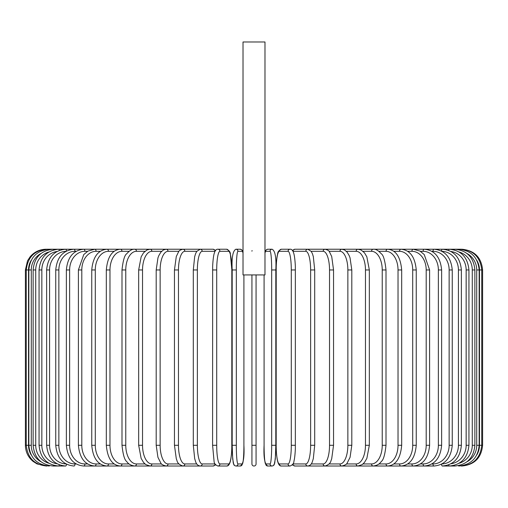 <?xml version="1.0" encoding="UTF-8"?>
<svg xmlns="http://www.w3.org/2000/svg" width="508" height="508" viewBox="0 0 508 508"><rect width="100%" height="100%" fill="white"/><g stroke="black" fill="none" stroke-linecap="round" stroke-linejoin="round"><path stroke-width="0.76" d="M256.07 274.93L256.07 463.95A2.07 2.07 0 0 1 254 466.02A2.07 2.07 0 0 1 251.93 463.95L251.93 274.93M251.93 251.2L252.076 250.539M256.07 463.95A2.07 2.07 0 0 1 254 466.02A2.07 2.07 0 0 1 251.93 463.95L251.93 445.294L251.93 463.95A2.07 2.07 0 0 0 254 466.02A2.07 2.07 0 0 0 256.07 463.95A2.07 2.07 0 0 1 254 466.02A2.07 2.07 0 0 1 251.93 463.95M264.986 41.98L243.014 41.98L243.014 274.93L264.986 274.93L264.986 41.98M31.178 260.337A18.65 18.58 90 0 0 28.518 269.958L28.518 445.294L25.4 445.294C25.533 451.796 28.08 457.156 33.039 461.366L37.008 463.906L46.126 466.007M25.4 445.294L25.4 269.958L28.518 269.958M25.4 269.958L27.515 260.839L30.055 256.877C34.265 251.917 39.624 249.371 46.126 249.231L46.977 249.364M461.023 249.364L461.874 249.231C474.459 250.463 481.368 257.372 482.6 269.958L479.482 269.958A18.65 18.58 -90 0 0 476.822 260.337M482.6 269.958L482.6 445.294L479.482 445.294L479.482 269.958M461.874 466.007L461.874 466.02C474.466 464.788 481.374 457.879 482.6 445.294M476.822 454.914A18.65 18.58 -90 0 0 479.482 445.294M461.023 465.887L461.086 466.02C473.443 464.979 480.327 458.07 481.736 445.294L481.736 269.958C480.282 257.143 473.399 250.234 461.086 249.231L308.083 249.231A2.07 1.949 -90 0 0 307.962 249.238M479.158 445.294L476.726 445.294L476.726 269.958L479.158 269.958L479.158 445.294C477.933 457.899 471.119 464.807 458.718 466.02A2.07 0.362 90 0 1 458.514 465.658M467.004 461.753A18.65 18.371 -90 0 0 476.726 445.294M476.726 269.958A18.65 18.371 -90 0 0 467.004 253.498M458.514 249.593A2.07 0.362 -90 0 1 458.718 249.231C471.119 250.444 477.933 257.353 479.158 269.958M474.878 445.294L472.275 445.294L472.275 269.958L474.878 269.958L474.878 445.294C473.653 457.924 466.954 464.833 454.793 466.02A2.07 0.533 90 0 1 454.387 465.322M459.124 463.252A18.65 18.015 -90 0 0 472.275 445.294M472.275 269.958A18.65 18.015 -90 0 0 459.124 252M454.387 249.936A2.07 0.533 -90 0 1 454.793 249.231C466.954 250.425 473.653 257.327 474.878 269.958M468.941 445.294L466.16 445.294L466.16 269.958L468.941 269.958L468.941 445.294C467.709 457.956 461.175 464.864 449.339 466.02L454.793 466.02M450.99 463.779A18.65 17.526 -90 0 0 466.16 445.294M448.697 464.845A2.07 0.711 90 0 0 449.339 466.02L442.398 466.02A2.07 0.876 90 0 1 441.528 464.185M466.16 269.958A18.65 17.526 -90 0 0 450.99 251.473M448.697 250.406A2.07 0.711 -90 0 1 449.339 249.231C461.175 250.387 467.709 257.296 468.941 269.958M461.378 445.294L458.426 445.294L458.426 269.958L461.378 269.958L461.378 445.294C460.146 458 453.815 464.909 442.398 466.02M441.992 463.937A18.65 16.904 -90 0 0 458.426 445.294M458.426 269.958A18.65 16.904 -90 0 0 441.992 251.314M441.528 251.066A2.07 0.876 -90 0 1 442.398 249.231C453.815 250.342 460.146 257.251 461.378 269.958M452.253 445.294L449.142 445.294L449.142 269.958L452.253 269.958L452.253 445.294C451.015 458.057 444.945 464.966 434.022 466.02A2.07 1.035 90 0 1 432.987 463.95A18.65 16.154 -90 0 0 449.142 445.294M431.857 463.95L432.987 463.95M449.142 269.958A18.65 16.154 -90 0 0 432.987 251.308L431.857 251.308M432.987 251.308A2.07 1.035 -90 0 1 434.022 249.231C444.945 250.285 451.015 257.194 452.253 269.958M441.63 445.294L438.372 445.294L438.372 269.958L441.63 269.958L441.63 445.294C440.404 458.133 434.619 465.042 424.282 466.02L434.022 466.02M420.395 463.95L423.094 463.95A18.65 15.278 -90 0 0 438.372 445.294M423.094 463.95A2.07 1.187 90 0 0 424.282 466.02L413.239 466.02A2.07 1.334 90 0 1 411.912 463.95A18.65 14.287 -90 0 0 426.199 445.294L426.199 269.958L429.603 269.958L429.603 445.294L426.199 445.294M438.372 269.958A18.65 15.278 -90 0 0 423.094 251.308L420.395 251.308M423.094 251.308A2.07 1.187 -90 0 1 424.282 249.231C434.619 250.215 440.404 257.124 441.63 269.958M407.676 463.95L411.912 463.95M426.199 269.958A18.65 14.287 -90 0 0 411.912 251.308L407.676 251.308M411.912 251.308A2.07 1.334 -90 0 1 413.239 249.231L420.059 251.104L424.263 254.616L429.603 269.958M416.249 445.294L412.712 445.294L412.712 269.958L416.249 269.958L416.249 445.294C415.036 458.33 409.95 465.239 400.99 466.02L413.239 466.02C422.923 465.131 428.377 458.222 429.603 445.294M393.808 463.95L399.523 463.95A18.65 13.189 -90 0 0 412.712 445.294M399.523 463.95A2.07 1.467 90 0 0 400.99 466.02L387.617 466.02A2.07 1.587 90 0 1 386.029 463.95A18.65 11.989 -90 0 0 398.024 445.294L398.024 269.958L401.682 269.958L401.682 445.294L398.024 445.294M412.712 269.958A18.65 13.189 -90 0 0 399.523 251.308L393.808 251.308M399.523 251.308A2.07 1.467 -90 0 1 400.99 249.231C409.95 250.012 415.036 256.921 416.249 269.958M378.885 463.95L386.029 463.95M398.024 269.958A18.65 11.989 -90 0 0 386.029 251.308L378.885 251.308M386.029 251.308A2.07 1.587 -90 0 1 387.617 249.231C395.796 249.879 400.482 256.788 401.682 269.958M386.004 445.294L382.232 445.294L382.232 269.958L386.004 269.958L386.004 445.294C384.981 454.736 383.4 460.14 381.26 461.524C379.609 464.071 376.936 465.569 373.234 466.02L387.617 466.02C395.796 465.372 400.482 458.464 401.682 445.294M363.036 463.95L371.532 463.95A18.65 10.7 -90 0 0 382.232 445.294M371.532 463.95A2.07 1.695 90 0 0 373.234 466.02L357.937 466.02A2.07 1.797 90 0 1 356.14 463.95A18.65 9.328 -90 0 0 365.468 445.294L365.468 269.958L369.335 269.958L369.335 445.294L365.468 445.294M382.232 269.958A18.65 10.7 -90 0 0 371.532 251.308L363.036 251.308M371.532 251.308A2.07 1.695 -90 0 1 373.234 249.231C375.634 248.926 378.333 250.45 381.317 253.803C383.4 255.105 384.962 260.49 386.004 269.958M346.38 463.95L356.14 463.95M365.468 269.958A18.65 9.328 -90 0 0 356.14 251.308L346.38 251.308M356.14 251.308A2.07 1.797 -90 0 1 357.937 249.231L361.017 249.955L364.509 252.857L366.846 256.826L369.335 269.958M351.809 445.294L347.859 445.294L347.859 269.958L351.809 269.958L351.809 445.294L350.063 457.321L347.193 463.029C346.926 464.179 345.148 465.176 341.852 466.02L357.937 466.02L362.185 464.617L364.452 462.464L366.852 458.419L369.335 445.294M329.051 463.95L339.973 463.95A18.65 7.88 -90 0 0 347.859 445.294M339.973 463.95A2.07 1.88 90 0 0 341.852 466.02L325.095 466.02A2.07 1.949 90 0 1 323.151 463.95A18.65 6.382 -90 0 0 329.527 445.294L329.527 269.958L333.546 269.958L333.546 445.294L329.527 445.294M347.859 269.958A18.65 7.88 -90 0 0 339.973 251.308L329.051 251.308M339.973 251.308A2.07 1.88 -90 0 1 341.852 249.231L344.481 249.892L347.193 252.222L349.167 255.581L350.037 257.835L351.809 269.958M311.194 463.95L323.151 463.95M329.527 269.958A18.65 6.382 -90 0 0 323.151 251.308L311.194 251.308M307.962 466.014A2.07 1.949 90 0 0 308.083 466.02L325.095 466.02C328.6 464.833 330.575 463.036 331.013 460.623L331.699 458.768L333.546 445.294M323.151 251.308A2.07 1.949 -90 0 1 325.095 249.231C327.66 249.904 329.101 250.749 329.419 251.771L331.718 256.553L333.546 269.958M314.63 445.294L310.629 445.294L310.629 269.958L314.7 269.958L314.7 445.294L313.315 458.622L312.433 461.512C311.633 464.185 310.09 465.69 307.804 466.02A2.07 2 90 0 1 305.797 463.95A18.65 4.826 -90 0 0 310.629 445.294M292.957 463.95L305.797 463.95M310.629 269.958A18.65 4.826 -90 0 0 305.797 251.308L292.957 251.308M292.925 464.007A2.07 2 90 0 0 294.926 466.02L307.804 466.02L294.926 466.02L292.335 464.896M292.925 251.244A2.07 2 -90 0 1 294.926 249.231L292.335 250.355M305.797 251.308A2.07 2 -90 0 1 307.804 249.231L294.926 249.231M295.377 445.294L291.294 445.294L291.294 269.958L295.377 269.958M291.294 269.958A18.65 3.238 -90 0 0 288.055 251.308L279.419 251.308A18.65 3.238 -90 0 0 276.181 269.958L276.181 445.294A18.65 3.238 -90 0 0 279.419 463.95L288.055 463.95A18.65 3.238 -90 0 0 291.294 445.294M288.055 463.95A2.07 2.038 90 0 0 290.1 466.02L281.457 466.02C279.971 466.198 278.797 464.96 277.94 462.305C277.857 462.09 276.708 459.315 276.206 448.926L276.149 445.294L276.206 448.926C276.708 459.315 277.857 462.09 277.94 462.305C278.797 464.96 279.971 466.198 281.457 466.02L290.1 466.02C292.659 464.896 293.935 463.29 293.935 461.2C293.992 460.978 294.919 458.146 295.345 448.951L295.345 266.325C294.85 255.937 293.7 253.162 293.618 252.946C292.76 250.292 291.586 249.053 290.1 249.231L281.457 249.231A2.07 2.038 -90 0 0 279.419 251.308M279.419 463.95A2.07 2.038 90 0 0 281.457 466.02M288.055 251.308A2.07 2.038 -90 0 1 290.1 249.231M264.084 445.294C263.493 457.587 264.725 464.496 267.779 466.02C264.725 464.496 263.493 457.587 264.084 445.294L264.084 274.93L264.09 445.294A18.65 1.626 -90 0 0 265.716 463.95A2.07 2.064 90 0 0 267.779 466.02L272.117 466.02L273.469 465.563L274.199 464.699L275.298 459.048L275.819 445.294L271.678 445.294L271.678 269.958L275.819 269.958L275.806 445.294L275.584 454.978L274.72 463.182L273.469 465.563L272.117 466.02A2.07 2.064 90 0 1 270.053 463.95A18.65 1.626 -90 0 0 271.678 445.294M271.678 269.958A18.65 1.626 -90 0 0 270.053 251.308A2.07 2.064 -90 0 1 272.117 249.231C275.171 250.755 276.409 257.664 275.819 269.958L275.819 445.294M265.716 463.95L270.053 463.95M270.053 251.308L265.716 251.308A18.65 1.626 -90 0 0 264.986 253.308M265.716 251.308A2.07 2.064 -90 0 1 267.779 249.231L266.427 249.688L265.703 250.552L264.986 253.092L265.703 250.552L266.427 249.688L267.779 249.231L272.117 249.231M256.07 445.294L251.93 445.294M236.322 445.294L232.181 445.294L232.181 269.958L236.322 269.958L236.322 445.294A18.65 1.626 90 0 0 237.947 463.95L242.284 463.95A18.65 1.626 90 0 0 243.91 445.294L243.91 274.93L243.91 445.294C244.507 457.587 243.275 464.496 240.221 466.02A2.07 2.064 -90 0 0 242.284 463.95M240.221 466.02L235.883 466.02L234.531 465.563L233.801 464.699L232.702 459.048L232.181 445.294L232.416 454.978L233.28 463.182L234.531 465.563L235.883 466.02A2.07 2.064 -90 0 0 237.947 463.95M243.014 253.308A18.65 1.626 90 0 0 242.284 251.308L237.947 251.308A18.65 1.626 90 0 0 236.322 269.958M237.947 251.308A2.07 2.064 90 0 0 235.883 249.231L240.221 249.231L241.573 249.688L242.297 250.552L243.014 253.092L242.297 250.552L241.573 249.688L240.221 249.231A2.07 2.064 90 0 1 242.284 251.308M228.581 463.95A2.07 2.038 -90 0 1 226.543 466.02L217.9 466.02A2.07 2.038 -90 0 0 219.945 463.95L228.581 463.95A18.65 3.238 90 0 0 231.819 445.294L231.819 269.958A18.65 3.238 90 0 0 228.581 251.308L219.945 251.308A18.65 3.238 90 0 0 216.706 269.958L216.706 445.294L212.623 445.294M216.706 445.294A18.65 3.238 90 0 0 219.945 463.95M212.623 269.958L216.706 269.958M219.945 251.308A2.07 2.038 90 0 0 217.9 249.231C216.414 249.053 215.24 250.292 214.382 252.946C214.3 253.162 213.15 255.937 212.655 266.325L212.592 445.294L214.065 461.2C214.065 463.29 215.341 464.896 217.9 466.02L226.543 466.02C228.029 466.198 229.203 464.96 230.061 462.305C230.143 462.09 231.292 459.315 231.794 448.926L231.851 269.958L230.378 254.057C230.378 251.962 229.102 250.355 226.543 249.231A2.07 2.038 90 0 1 228.581 251.308M215.043 251.308L202.203 251.308A18.65 4.826 90 0 0 197.371 269.958L197.371 445.294L193.3 445.294L194.685 458.622L195.567 461.512C196.367 464.185 197.91 465.69 200.196 466.02A2.07 2 -90 0 0 202.203 463.95L215.043 463.95M197.371 445.294A18.65 4.826 90 0 0 202.203 463.95M193.37 269.958L197.371 269.958M215.665 464.896L213.074 466.02L200.196 466.02L213.074 466.02A2.07 2 -90 0 0 215.075 464.007M215.665 250.355L213.074 249.231A2.07 2 90 0 1 215.075 251.244M213.074 249.231L200.196 249.231A2.07 2 90 0 1 202.203 251.308M196.806 251.308L184.849 251.308A18.65 6.382 90 0 0 178.473 269.958L178.473 445.294L174.454 445.294L176.301 458.768L176.987 460.623C177.425 463.036 179.4 464.833 182.905 466.02A2.07 1.949 -90 0 0 184.849 463.95L196.806 463.95M178.473 445.294A18.65 6.382 90 0 0 184.849 463.95M174.454 445.294L174.454 269.958L178.473 269.958M178.949 251.308L168.027 251.308A18.65 7.88 90 0 0 160.141 269.958L160.141 445.294L156.191 445.294L157.937 457.321L160.807 463.029C161.074 464.179 162.852 465.176 166.148 466.02L199.917 466.02A2.07 1.949 -90 0 0 200.038 466.014M46.977 465.887L46.914 466.02C34.557 464.979 27.673 458.07 26.264 445.294L26.264 269.958C27.718 257.143 34.601 250.234 46.914 249.231L182.905 249.231A2.07 1.949 90 0 1 184.849 251.308M161.62 251.308L151.86 251.308A18.65 9.328 90 0 0 142.532 269.958L142.532 445.294L138.665 445.294L141.148 458.419L143.548 462.464L145.815 464.617L150.063 466.02L166.148 466.02A2.07 1.88 -90 0 0 168.027 463.95L178.949 463.95M160.141 445.294A18.65 7.88 90 0 0 168.027 463.95M156.191 445.294L156.191 269.958L160.141 269.958M156.191 269.958L157.963 257.835L158.833 255.581L160.807 252.222L163.519 249.892L166.148 249.231A2.07 1.88 90 0 1 168.027 251.308M144.964 251.308L136.468 251.308A18.65 10.7 90 0 0 125.768 269.958L125.768 445.294L121.996 445.294C123.019 454.736 124.6 460.14 126.74 461.524C128.391 464.071 131.064 465.569 134.766 466.02L150.063 466.02A2.07 1.797 -90 0 0 151.86 463.95L161.62 463.95M142.532 445.294A18.65 9.328 90 0 0 151.86 463.95M138.665 445.294L138.665 269.958L142.532 269.958M138.665 269.958L141.154 256.826L143.491 252.857L146.983 249.955L150.063 249.231A2.07 1.797 90 0 1 151.86 251.308M129.115 251.308L121.971 251.308A18.65 11.989 90 0 0 109.976 269.958L109.976 445.294L106.318 445.294C107.518 458.464 112.204 465.372 120.383 466.02L134.766 466.02A2.07 1.695 -90 0 0 136.468 463.95L144.964 463.95M125.768 445.294A18.65 10.7 90 0 0 136.468 463.95M121.996 445.294L121.996 269.958L125.768 269.958M121.996 269.958C123.038 260.49 124.6 255.105 126.683 253.803C129.667 250.45 132.366 248.926 134.766 249.231A2.07 1.695 90 0 1 136.468 251.308M114.192 251.308L108.477 251.308A18.65 13.189 90 0 0 95.288 269.958L95.288 445.294L91.751 445.294C92.964 458.33 98.05 465.239 107.01 466.02L120.383 466.02A2.07 1.587 -90 0 0 121.971 463.95L129.115 463.95M109.976 445.294A18.65 11.989 90 0 0 121.971 463.95M106.318 445.294L106.318 269.958L109.976 269.958M106.318 269.958C107.518 256.788 112.204 249.879 120.383 249.231A2.07 1.587 90 0 1 121.971 251.308M100.324 251.308L96.088 251.308A18.65 14.287 90 0 0 81.801 269.958L81.801 445.294L78.397 445.294C79.623 458.222 85.077 465.131 94.761 466.02L107.01 466.02A2.07 1.467 -90 0 0 108.477 463.95L114.192 463.95M95.288 445.294A18.65 13.189 90 0 0 108.477 463.95M91.751 445.294L91.751 269.958L95.288 269.958M91.751 269.958C92.964 256.921 98.05 250.012 107.01 249.231A2.07 1.467 90 0 1 108.477 251.308M87.605 251.308L84.906 251.308A18.65 15.278 90 0 0 69.628 269.958L69.628 445.294L66.37 445.294C67.596 458.133 73.381 465.042 83.718 466.02L94.761 466.02A2.07 1.334 -90 0 0 96.088 463.95L100.324 463.95M81.801 445.294A18.65 14.287 90 0 0 96.088 463.95M78.397 445.294L78.397 269.958L81.801 269.958M78.397 269.958L83.737 254.616L87.941 251.104L94.761 249.231A2.07 1.334 90 0 1 96.088 251.308M83.718 466.02A2.07 1.187 -90 0 0 84.906 463.95L87.605 463.95M69.628 445.294A18.65 15.278 90 0 0 84.906 463.95M66.37 445.294L66.37 269.958L69.628 269.958M66.37 269.958C67.596 257.124 73.381 250.215 83.718 249.231A2.07 1.187 90 0 1 84.906 251.308M76.143 251.308L75.013 251.308A18.65 16.154 90 0 0 58.858 269.958L58.858 445.294L55.747 445.294C56.985 458.057 63.056 464.966 73.978 466.02A2.07 1.035 -90 0 0 75.013 463.95L76.143 463.95M58.858 445.294A18.65 16.154 90 0 0 75.013 463.95M55.747 445.294L55.747 269.958L58.858 269.958M55.747 269.958C56.985 257.194 63.056 250.285 73.978 249.231A2.07 1.035 90 0 1 75.013 251.308M66.008 251.314A18.65 16.904 90 0 0 49.574 269.958L49.574 445.294L46.622 445.294C47.854 458 54.185 464.909 65.602 466.02A2.07 0.876 -90 0 0 66.472 464.185M49.574 445.294A18.65 16.904 90 0 0 66.008 463.937M46.622 445.294L46.622 269.958L49.574 269.958M46.622 269.958C47.854 257.251 54.185 250.342 65.602 249.231A2.07 0.876 90 0 1 66.472 251.066M57.01 251.473A18.65 17.526 90 0 0 41.84 269.958L41.84 445.294L39.059 445.294C40.291 457.956 46.825 464.864 58.661 466.02A2.07 0.711 -90 0 0 59.303 464.845M41.84 445.294A18.65 17.526 90 0 0 57.01 463.779M39.059 445.294L39.059 269.958L41.84 269.958M39.059 269.958C40.291 257.296 46.825 250.387 58.661 249.231A2.07 0.711 90 0 1 59.303 250.406M48.876 252A18.65 18.015 90 0 0 35.725 269.958L35.725 445.294L33.122 445.294C34.347 457.924 41.046 464.833 53.207 466.02A2.07 0.533 -90 0 0 53.613 465.322M35.725 445.294A18.65 18.015 90 0 0 48.876 463.252M33.122 445.294L33.122 269.958L35.725 269.958M33.122 269.958C34.347 257.327 41.046 250.425 53.207 249.231A2.07 0.533 90 0 1 53.613 249.936M40.996 253.498A18.65 18.371 90 0 0 31.274 269.958L31.274 445.294L28.842 445.294C30.067 457.899 36.881 464.807 49.282 466.02A2.07 0.362 -90 0 0 49.486 465.658M31.274 445.294A18.65 18.371 90 0 0 40.996 461.753M28.842 445.294L28.842 269.958L31.274 269.958M28.842 269.958C30.067 257.353 36.881 250.444 49.282 249.231A2.07 0.362 90 0 1 49.486 249.593M28.518 445.294A18.65 18.58 90 0 0 31.178 454.914M307.804 249.231L311.29 251.447L312.439 253.759L313.328 256.667L314.7 269.958M281.457 249.231C278.898 250.355 277.622 251.962 277.622 254.057C277.565 254.279 276.638 257.105 276.212 266.3L276.149 445.294M232.181 445.294L232.181 269.958C231.591 257.664 232.829 250.755 235.883 249.231M217.9 249.231L226.543 249.231M193.3 445.294L193.3 269.958L194.672 256.667L195.561 253.759L196.71 251.447L200.196 249.231M174.454 269.958L176.282 256.553L178.581 251.771C178.899 250.749 180.34 249.904 182.905 249.231L199.917 249.231M53.207 466.02L65.602 466.02"/></g></svg>
